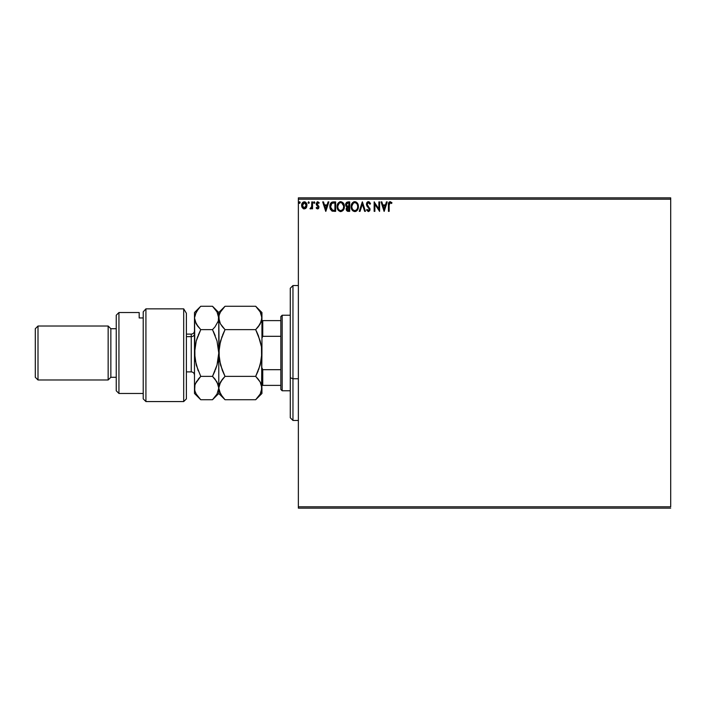 <?xml version="1.0" encoding="UTF-8"?>
<svg xmlns="http://www.w3.org/2000/svg" width="706" height="706" viewBox="0 0 706 706"><rect width="100%" height="100%" fill="white"/><g stroke="black" fill="none" stroke-linecap="round" stroke-linejoin="round"><path stroke-width="1.06" d="M298.364 199.207L670.7 199.207L670.7 506.793L298.364 506.793L298.364 199.207L298.364 508.143L670.7 508.143L298.364 508.143L298.364 506.793L670.7 506.793L670.7 199.207L298.364 199.207L298.364 197.856L298.364 199.207M306.254 207.785L306.925 204.722L305.469 202.11L303.121 202.119L301.789 204.122L302.018 207.229L303.712 208.852L305.883 208.244L306.96 205.34C306.978 203.381 306.086 202.198 304.295 201.784C302.503 202.198 301.612 203.381 301.63 205.34L302.336 207.793L304.295 208.932L306.254 207.785M311.805 201.907L312.529 201.907L311.805 201.907L311.637 206.832L309.987 208.694L310.967 208.817L311.805 207.793L311.805 208.808L312.529 208.808L312.529 201.907L312.529 208.808L312.529 201.907L311.805 201.907L311.69 206.593L309.987 208.694L310.543 208.932L311.805 207.793L311.805 208.808L312.529 208.808L311.805 208.808M317.559 208.932L318.618 208.323L318.935 206.84L316.941 203.354L317.771 202.631L318.768 203.363L319.191 202.719L317.691 201.784L316.182 203.434L316.403 204.846L318.221 207.149L317.515 208.085L316.588 207.352L316.164 207.943L316.756 208.605L317.559 208.932L318.944 207.123L316.888 203.743L317.771 202.631L318.768 203.363L319.191 202.719L317.691 201.784L316.164 203.778L318.221 207.149L317.515 208.085L316.588 207.352L316.164 207.943L317.559 208.932M333.461 201.907L331.838 202.198L330.637 203.328L329.94 207.82L331.688 210.856L335.65 211.35L335.65 201.907L333.461 201.907C330.938 202.251 329.737 203.787 329.843 206.514L331.979 211.006L335.65 211.35L335.65 201.907L335.65 211.35L334.22 211.35M347.811 201.907L349.699 201.907L346.54 202.331L345.578 204.59L345.94 206.037L347.07 206.999L346.231 208.446L346.478 210.335L347.458 211.235L349.699 211.35L349.699 201.907L349.699 211.35L349.699 201.907L347.811 201.907L345.578 204.59L347.07 206.999L346.187 209.011L348.358 211.35L349.699 211.35L348.358 211.35M360.051 211.35L359.257 211.35L362.284 201.907L359.257 211.35L360.051 211.35L362.346 204.184L364.649 211.35L365.434 211.35L362.407 201.907L365.434 211.35L362.407 201.907L359.257 211.35L360.051 211.35L362.346 204.184L364.649 211.35L365.434 211.35L364.649 211.35M378.875 201.907L378.875 208.932L374.154 201.907L374.154 211.35L374.877 211.35L374.877 204.308L379.599 211.35L379.599 201.907L378.875 201.907L379.599 201.907L378.875 201.907L378.875 208.932L374.154 201.907L374.154 211.35L374.877 211.35L374.877 204.308L379.599 211.35L379.599 201.907L379.449 211.35M389.165 205.067L389.818 202.719L391.583 203.478L391.954 202.754L390.162 201.669L388.741 202.587L388.441 211.35L389.165 211.35L389.165 205.067L390.171 202.631L391.583 203.478L391.954 202.754L390.162 201.669C388.724 202.154 388.15 203.257 388.441 204.969L388.441 211.35L389.165 211.35L389.165 205.067M386.438 201.907L387.223 201.907L384.205 211.35L387.223 201.907L386.438 201.907L385.467 204.934L382.811 204.934L381.84 201.907L381.055 201.907L384.082 211.35L387.223 201.907L386.438 201.907L385.467 204.934L382.811 204.934L381.84 201.907L381.055 201.907L384.082 211.35L381.055 201.907L381.84 201.907M368.4 201.669L366.908 202.525L366.405 204.219L366.873 205.896L369.282 209.1L368.567 210.6L367.094 209.417L366.529 209.991L368.347 211.588L369.635 210.856L370.015 209.011L367.367 205.164L367.235 203.584L368.453 202.631L369.926 204.21L370.518 203.725L369.485 202.075L368.4 201.669L366.405 204.219L369.309 209.426L368.355 210.626L367.094 209.417L366.529 209.991L368.347 211.588L370.032 209.391L367.129 204.237L368.453 202.631L369.926 204.21L370.518 203.725L368.4 201.669M358.41 206.584L357.13 202.816L355.603 201.784L353.927 201.784L352.523 202.71L351.35 204.943L351.35 208.332L353.203 211.12L355.665 211.465L357.571 209.841L358.41 206.584C358.445 203.902 357.236 202.26 354.774 201.669C352.312 202.278 351.103 203.937 351.147 206.629C351.103 209.355 352.329 211.015 354.827 211.588C357.271 210.953 358.463 209.285 358.41 206.584M344.369 206.584L343.09 202.816L340.301 201.695L337.971 203.39L337.15 207.485L338.509 210.573L340.998 211.588L343.292 210.194L344.369 206.584C344.404 203.902 343.187 202.26 340.724 201.669C338.262 202.278 337.062 203.937 337.106 206.629C337.062 209.355 338.28 211.015 340.786 211.588C343.231 210.953 344.422 209.285 344.369 206.584M328.078 201.907L328.872 201.907L325.845 211.35L328.872 201.907L328.078 201.907L327.107 204.934L324.46 204.934L323.489 201.907L322.695 201.907L325.722 211.35L328.872 201.907L328.078 201.907L327.107 204.934L324.46 204.934L323.489 201.907L322.695 201.907L325.722 211.35L322.695 201.907L323.489 201.907M314.152 201.792L314.823 202.437L313.773 202.057L313.958 203.284L314.832 202.569L314.223 203.363L314.832 202.569L314.223 203.363L313.614 202.569L314.223 203.363L313.614 202.569L314.223 201.784L313.614 202.569L314.223 201.784L314.832 202.569L314.223 203.363L313.614 202.569L314.223 201.784L314.832 202.569L314.223 203.363L313.614 202.569L314.294 203.354M308.584 201.792L309.263 202.569L308.522 201.801L308.081 202.843L309.113 203.09L309.263 202.569L308.654 203.363L309.263 202.569L308.654 203.363L308.045 202.569L308.654 203.363L308.045 202.569L308.654 201.784L308.045 202.569L308.654 201.784L309.263 202.569L308.654 203.363L308.045 202.569L308.654 201.784L309.263 202.569L308.654 203.363L308.045 202.569M300.182 202.569L299.838 201.863L299.123 202.057L299.309 203.284L300.182 202.569L299.573 203.363L300.182 202.569L299.573 203.363L298.973 202.569L299.573 203.363L298.973 202.569L299.573 201.784L298.973 202.569L299.573 201.784L300.182 202.569L299.573 203.363L298.973 202.569L299.573 201.784L300.182 202.569L299.644 203.354M670.7 197.856L298.364 197.856L670.7 197.856L670.7 199.207L670.7 197.856M389.165 211.35L388.441 211.35M388.441 204.969L388.459 204.06M388.485 203.672L388.618 202.913M388.441 204.661L389.2 201.995M391.768 202.551L391.583 203.478L390.171 202.631M391.583 203.478L390.542 202.71M389.35 203.257L389.218 203.787M389.218 203.796L389.368 203.213M384.143 209.073L383.129 205.905L385.158 205.905L384.143 209.073L383.129 205.905L385.158 205.905L384.143 209.073M374.877 211.35L374.154 211.35L374.321 201.907M369.423 202.031L370.518 203.725L369.926 204.21L369.697 203.69M368.735 202.675L368.17 202.666M367.155 203.91L367.491 205.367M367.129 204.237L367.367 205.164M369.75 208.12L370.032 209.197M370.015 209.779L369.635 210.847M366.529 209.991L367.094 209.417L367.402 209.947M368.126 210.591L369.309 209.426L368.656 207.961M368.867 208.208L367.976 207.264M367.676 206.955L367.058 206.196M367.385 206.62L366.838 205.834M366.723 202.851L367.314 202.075M367.544 201.907L368.161 201.678M367.447 210.009L367.094 209.417M357.995 208.967L357.571 209.841M357.333 210.194L354.827 211.588M352.541 210.564L351.738 209.391M351.35 208.332L351.623 209.144M351.694 203.963L352.012 203.399M352.02 203.372L351.517 204.405M353.618 201.907L354.333 201.695M356.371 202.137L357.13 202.816M356.38 202.145L357.121 202.807M355.665 211.465L356.804 210.776M357.43 208.296L357.589 207.679M355.189 210.582L354.791 210.626C352.815 210.123 351.844 208.799 351.879 206.637L351.915 207.317L351.879 206.637C351.826 204.458 352.806 203.125 354.791 202.631C356.759 203.125 357.721 204.44 357.686 206.593L357.651 205.914L357.686 206.593C357.73 208.755 356.768 210.097 354.791 210.626L354.968 210.617M352.347 208.852L352.691 209.417M352.029 207.97L351.915 207.317M352.373 208.905L352.038 207.988M351.915 205.949L353.265 203.204M352.753 203.725L352.303 204.484M357.271 204.511L357.651 205.914M356.071 203.028L356.998 204.008M348.032 211.341L347.273 211.165M346.311 209.911L346.214 209.47M346.902 206.92L346.425 206.611M345.94 206.037L346.425 206.62M345.613 204.087L345.711 203.628M346.452 205.358L346.311 204.59L348.137 202.878L348.967 202.878L348.967 206.39L347.449 206.276L348.605 206.39L347.449 206.276L346.319 204.378L346.346 205.005M347.228 210.017L347.043 208.235L348.032 207.396M346.981 208.446L346.911 208.994L348.967 207.352L348.967 210.379L346.911 208.994L347.202 209.991M347.537 207.582L347.043 208.235M347.193 206.17L346.469 205.384M346.346 204.175L347.043 203.081M348.596 207.352L348.967 210.379L348.217 210.379M343.946 208.967L343.522 209.841M340.566 211.579L339.93 211.473M338.501 210.564L337.989 209.911M337.971 209.885L337.689 209.391M337.309 208.332L337.583 209.144M337.3 204.952L337.15 205.781M337.468 204.405L338.483 202.71M339.577 201.907L340.513 201.678M343.884 204.096L344.06 204.555M342.542 203.469L341.739 202.86L343.61 205.914M343.381 208.296L343.645 206.593C343.69 208.755 342.719 210.097 340.751 210.626L340.751 210.626C338.765 210.123 337.795 208.799 337.83 206.637C337.786 204.458 338.756 203.125 340.751 202.631C342.71 203.125 343.681 204.44 343.645 206.593L343.54 207.679M342.737 209.532L340.919 210.617M338.306 208.852L338.642 209.417M337.83 206.637L337.874 205.949L337.83 206.637M337.989 207.97L337.874 207.317M338.333 208.905L337.989 207.988M340.407 210.6L339.63 210.317M337.874 205.949L339.224 203.204M338.712 203.725L338.262 204.484M343.231 204.511L342.948 204.008M341.607 210.441L342.586 209.717M333.073 211.288L332.552 211.2M329.94 207.82L330.576 209.664M330.073 208.429L329.852 206.832M332.632 201.969L331.149 202.675M331.185 209.073L332.605 210.203L330.584 207.043L331.776 203.372L334.926 202.878L334.926 210.379L332.358 210.114L330.946 208.597M331.132 204.096L331.776 203.372M333.92 210.37L333.391 210.335M325.784 209.073L324.769 205.905L326.799 205.905L325.784 209.073L324.769 205.905L326.799 205.905L325.784 209.073M316.164 207.943L316.588 207.352L317.515 208.085L318.221 207.149L317.056 205.605M316.588 207.352L317.674 208.058M318.044 207.758L318.044 206.523L316.164 203.778M318.044 206.523L317.321 205.817M317.921 201.801L317.126 201.916M319.191 202.719L318.582 203.099M316.932 203.39L317.771 202.631L318.768 203.363L317.576 202.657L317.135 204.511M316.888 203.743L318.944 207.123M317.056 204.405L317.832 205.111L317.056 204.405M318.768 208.058L318.441 208.544M318.785 208.005L318.177 208.764M318.935 206.84L318.768 206.178M310.543 208.932L309.987 208.694L310.543 208.932L309.987 208.694L310.764 208.067M311.487 207.29L311.637 206.84M311.637 206.832L311.805 204.228M311.796 204.819L311.77 205.711M311.761 206.002L311.69 206.593M305.883 208.244L305.433 208.614M303.756 208.861L303.174 208.614M302.027 207.237L301.815 206.673M301.797 206.611L301.638 205.667M301.718 204.422L301.886 203.813M302.018 203.487L302.274 203.001M304.613 201.81L305.336 202.04M306.572 203.469L306.307 202.993M306.792 206.611L306.448 207.476M304.295 202.631L306.236 205.331L304.18 208.076L302.362 205.331L302.468 204.422L302.38 205.79L304.295 202.631L305.654 203.381M305.777 203.575L306.21 204.872M304.18 208.076L306.236 205.331L305.777 207.105L304.754 208.005M304.065 208.067L302.38 205.799M303.659 202.772L302.812 203.575L303.845 202.701M306.21 205.799L306.236 205.331M357.315 208.597L357.007 209.214M354.121 210.52L353.238 210.009M348.137 202.878L348.967 202.878L348.605 206.39M343.275 208.597L342.966 209.214M334.141 202.878L334.926 202.878L334.926 210.379L334.45 210.379M330.752 208.023L330.655 207.573M302.362 205.331L302.389 204.872M302.468 204.422L302.812 203.575M306.13 206.249L305.777 207.105M292.964 378.76L292.964 285.551L292.964 378.76L298.364 378.76L292.964 378.76L292.964 420.449L292.964 378.76L290.272 377.728L292.964 378.76M290.272 288.242L290.272 377.728L290.272 288.242L292.964 285.551L298.364 285.551M290.272 417.758L290.272 377.728L290.272 417.758L292.964 420.449L298.364 420.449M280.829 369.688L280.829 389.421L282.179 390.771L282.179 315.229L280.829 316.579L280.829 369.688L280.829 316.579L282.179 315.229L282.179 390.771L290.272 390.771L282.179 390.771L280.829 389.421L280.829 369.688L262.747 369.688L261.944 367.835L262.747 369.688L262.747 385.379L280.829 385.379L262.747 385.379L262.747 369.688L280.829 369.688M290.272 315.229L282.179 315.229L290.272 315.229M261.944 385.379L262.747 385.379L261.944 385.379M261.944 338.165L262.747 336.312L280.829 336.312L262.747 336.312L262.747 320.621L261.944 320.621L262.747 320.621L262.747 336.312L261.944 338.165M280.829 320.621L262.747 320.621L280.829 320.621M183.692 308.849L186.393 313.279L183.692 308.849L145.921 308.849L145.921 401.564L145.921 308.849L143.221 311.84L143.221 398.864L143.221 311.84L145.921 308.849L183.692 308.849L183.692 401.564L183.692 308.849L186.393 313.279L183.692 308.849M186.393 398.864L183.692 401.564L186.393 398.864L186.393 313.279L186.393 398.864M118.943 312.529L116.243 315.229L116.243 390.771L118.943 393.471L118.943 312.529L118.943 393.471L143.221 393.471L118.943 393.471L116.243 390.771L116.243 315.229L118.943 312.529L139.179 312.529L118.943 312.529M108.15 379.978L110.851 377.286L110.851 328.714L108.15 326.022L108.15 379.978L108.15 326.022L38 326.022L35.3 328.714L35.3 377.286L38 379.978L38 326.022L38 379.978L108.15 379.978L38 379.978L35.3 377.286L35.3 328.714L38 326.022L108.15 326.022L110.851 328.714L110.851 377.286L116.243 377.286L110.851 377.286L108.15 379.978M116.243 328.714L110.851 328.714L116.243 328.714M139.179 313.905L139.179 317.947L143.221 317.947L139.179 317.947L139.179 312.529M186.393 371.885L191.247 371.885L191.247 336.647A3.239 2.806 180 0 0 194.485 333.841A3.239 2.806 0 0 1 191.247 336.647L186.393 336.647L191.247 336.647L191.247 334.115C193.215 333.92 194.291 332.844 194.485 330.876M260.849 362.443L261.944 353L260.196 365.002L255.678 376.369L225.029 376.369L220.537 365.073L218.772 353L220.51 340.998L225.029 329.631L255.678 329.631L260.179 340.927L261.476 346.858L261.944 393.471L261.944 388.053L260.196 394.045L255.678 399.728L225.029 399.728L220.537 394.089L218.772 388.053L220.51 382.052L225.029 376.369L255.678 376.369L260.179 382.017L261.944 388.053L260.567 382.74M261.935 318.124L260.187 323.966L255.678 329.631L225.029 329.631L220.519 323.957L219.222 321.001L218.772 317.947L219.231 314.902L220.519 311.937L225.029 306.272L255.678 306.272L260.196 311.946L261.944 317.947L261.485 314.902L261.944 317.947L261.944 312.529L261.485 321.001L258.202 326.852L260.187 323.975M261.944 312.529L255.678 306.272L258.202 309.051L255.678 306.272L225.029 306.272L224.473 306.836M219.231 314.885L220.519 311.937L225.029 306.272L218.772 312.529L219.222 320.983L218.772 317.947L219.231 314.902M220.325 323.613L218.772 317.947L219.222 359.089L218.772 353L219.222 346.955L222.028 336.435M222.425 326.746L220.519 323.957M258.202 326.852L255.678 329.631L260.179 323.975M258.378 335.65L261.476 346.858L261.944 353L261.485 346.911L261.944 353L261.944 317.947L261.944 353L261.494 359.045L258.687 369.556M222.514 326.852L225.029 329.631L222.514 335.2M219.857 343.557L219.222 346.911L219.866 343.531M222.328 370.35L225.029 376.369L220.519 382.043L219.222 385.017L222.505 379.157L220.519 382.043M255.678 376.369L258.202 379.157L255.678 376.369L258.202 370.8M260.849 362.469L261.485 359.089M222.346 370.394L219.231 359.142L218.772 353L218.772 388.053L219.231 391.115L218.772 388.053L219.822 383.411M217.775 383.526L218.772 388.053L218.772 353L217.024 365.002L212.506 376.369L217.007 382.017L218.772 388.053L217.024 394.045L212.506 399.728L218.772 393.471L218.772 388.053L218.772 393.471L225.029 399.728L222.514 396.948L225.029 399.728L255.678 399.728L256.234 399.164M261.944 353L261.529 390.939M225.029 376.369L222.514 379.148L225.029 376.369L222.514 370.8M223.978 307.366L222.514 309.051M219.231 391.115L222.558 397.001M260.955 383.552L260.187 382.034M258.175 335.156L256.463 331.246M258.361 335.606L255.678 329.631M261.008 322.324L261.476 321.018M260.285 312.105L261.485 314.902M258.202 309.051L260.196 311.946M258.202 379.148L260.179 382.017M261.494 391.071L260.196 394.045L255.678 399.728L261.944 393.471M256.534 398.846L258.184 396.975M215.03 326.852L212.506 329.631L215.03 326.852L212.506 329.631L217.007 340.927L218.772 353L218.772 317.947L218.313 321.001L215.03 326.852L218.313 321.009L218.772 312.529L212.506 306.272L217.024 311.946L218.772 318.124M217.836 322.333L218.304 321.018M215.189 335.606L213.291 331.246M217.677 362.469L218.772 353L218.313 346.902L218.772 353L218.322 359.045L217.024 365.002L212.506 376.369L217.016 365.046L215.515 369.556M215.118 379.263L218.313 384.991L218.772 388.053L217.024 394.045L212.506 399.728L200.751 399.728L196.25 394.089L194.953 391.115L194.485 388.053L194.485 312.529L194.944 359.098L194.485 353L194.485 393.471L194.935 385.026L196.233 382.043L200.751 376.369L198.227 379.148L200.751 376.369L196.25 365.073L194.485 353L196.233 340.998L200.751 329.631L196.233 323.957L194.485 317.947L196.242 311.937L200.195 306.836M195.465 383.579L200.751 376.369L212.506 376.369L200.751 376.369M196.621 381.39L194.935 385.017L194.485 388.053L194.944 391.106L194.485 388.053M198.068 370.394L194.953 359.142L194.485 353L196.233 340.998L200.751 329.631L196.242 340.963L197.751 336.435M198.139 396.834L200.751 399.728L196.25 394.089L194.944 391.115M198.421 308.822L200.751 306.272L212.506 306.272L200.751 306.272L194.485 312.529M195.827 323.207L198.227 326.843L194.944 320.992L194.485 317.947L194.935 320.983L194.485 317.947L194.944 314.894L198.227 309.051M197.177 325.448L200.751 329.631L212.506 329.631L200.751 329.631L198.227 335.2M195.571 343.557L194.944 346.902L195.58 343.531M212.506 306.272L217.024 311.946L218.313 314.911M212.506 329.631L217.007 340.927L218.772 353M215.03 370.8L212.506 376.369L215.03 379.148M218.772 388.053L218.313 384.999M194.485 393.471L200.751 399.728L212.506 399.728M215.206 335.65L215.03 335.209M198.051 370.35L198.227 370.791M217.686 362.443L218.313 359.098M191.247 371.7L191.247 336.647M183.692 401.564L145.921 401.564L143.221 398.864M191.247 334.115L186.393 334.115M191.247 371.885C193.215 372.08 194.291 373.156 194.485 375.124"/></g></svg>
